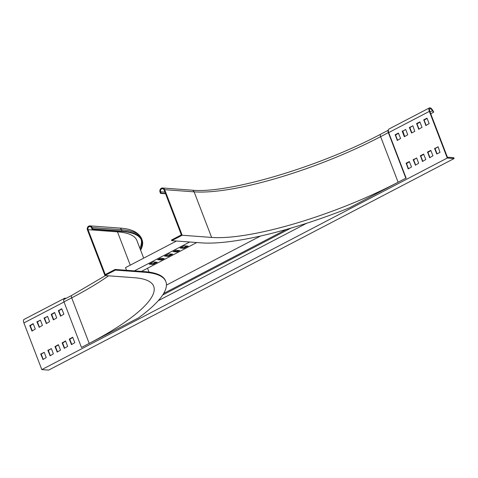 <?xml version="1.0" encoding="UTF-8"?>
<svg xmlns="http://www.w3.org/2000/svg" width="478" height="478" viewBox="0 0 478 478"><rect width="100%" height="100%" fill="white"/><g stroke="black" fill="none" stroke-linecap="round" stroke-linejoin="round"><path stroke-width="0.72" d="M63.98 301.875L71.7 297.848A2.898 1.249 62.4 0 1 71.778 295.386L64.052 299.413A2.898 1.249 62.4 0 0 63.98 301.875L81.469 347.44L138.429 317.93A157.794 36.728 159 0 0 165.854 281.62A157.794 36.728 159 0 0 144.81 272.281L115.371 270.1L104.945 275.537L134.384 277.724A144.768 33.699 -21 0 1 153.695 286.286A144.768 33.699 -21 0 1 89.195 343.413L71.7 297.848A144.768 33.699 159 0 0 108.566 275.806M81.469 347.44L89.195 343.413M89.989 225.873A2.898 2.527 94.2 0 1 92.093 227.552L121.526 229.739A2.898 2.527 94.2 0 0 119.428 228.06L89.989 225.873A2.898 2.527 94.2 0 0 87.456 229.972L104.945 275.537M92.093 227.552L92.595 228.866L92.015 229.171L91.513 227.857A2.169 1.894 -85.8 0 0 88.036 229.667L105.274 274.581L115.12 269.443L115.371 270.1M115.12 269.443L144.559 271.624L144.81 272.281M165.854 281.62L165.603 280.962A157.794 36.728 159 0 0 144.559 271.624M119.428 228.06C131.121 228.651 138.512 232.177 141.608 238.647A150.558 35.043 -21 0 0 121.526 229.739L122.033 231.053A150.558 35.043 -21 0 1 142.109 239.962A150.558 35.043 -21 0 1 140.61 250.191M92.015 229.171L121.454 231.358A149.835 34.876 -21 0 1 141.434 240.219A149.835 34.876 -21 0 1 140.371 249.558M122.033 231.053L92.595 228.866M134.408 270.871L189.712 242.011M196.781 242.537L141.47 271.396M153.002 264.436L157.25 262.219L153.36 261.926L149.112 264.143L153.002 264.436L152.745 263.778L155.924 262.117M161.498 260.002L164.199 258.592L160.315 258.299L157.609 259.709L161.498 260.002L161.241 259.345L162.873 258.49M168.447 256.375L172.695 254.159L168.806 253.872L164.557 256.083L168.447 256.375L168.196 255.718L171.369 254.057M176.944 251.942L179.644 250.532L175.761 250.245L173.054 251.655L176.944 251.942L176.687 251.285L178.324 250.43M183.893 248.315L188.141 246.098L184.251 245.811L180.009 248.028L183.893 248.315L183.642 247.658L186.814 246.003M126.521 270.285L125.499 267.632L176.478 241.031M150.188 263.587L152.745 263.778M158.678 259.154L161.241 259.345M165.633 255.527L168.196 255.718M174.129 251.093L176.687 251.285M181.078 247.467L183.642 247.658M400.6 138.483L398.401 133.087L395.21 134.718L397.296 140.436L400.6 138.483M407.74 134.754L405.72 129.496L402.829 131.026L404.729 136.589L404.442 136.708L407.74 134.754M405.72 129.496L402.249 131.313L404.269 136.571M412.867 125.768L409.389 127.584L411.582 132.98L414.779 131.348L412.867 125.768L409.861 127.62L411.875 132.86M422.026 127.303L419.833 121.902L416.643 123.539L418.728 129.251L422.026 127.303M429.172 123.575L426.979 118.174L423.789 119.811L425.874 125.529L429.172 123.575M411.528 166.959L409.335 161.564L406.145 163.195L408.23 168.913L411.528 166.959M416.655 157.979L413.177 159.789L415.478 165.167L418.674 163.237L416.655 157.979L413.649 159.825L415.663 165.065M425.814 159.509L423.622 154.107L420.431 155.744L422.516 161.462L425.814 159.509M438.087 146.794L439.993 152.368L436.802 154.006L434.61 148.61L438.087 146.794L435.082 148.64L437.095 153.886M432.96 155.78L429.662 157.734L427.577 152.016L430.768 150.379L432.96 155.78M61.578 308.8L58.382 310.736L60.575 316.131L63.873 314.177L61.776 308.818M54.432 312.528L51.236 314.458L53.428 319.86L56.727 317.906L54.635 312.546M47.567 316.376L44.09 318.187L46.39 323.564L49.587 321.634L47.567 316.376L44.562 318.223L46.575 323.469M40.421 320.105L36.949 321.915L39.244 327.293L42.44 325.363L40.421 320.105L37.421 321.951L39.429 327.191M33 323.714L29.803 325.643L31.996 331.039L35.3 329.085L33.203 323.726M72.513 337.283L69.31 339.213L71.503 344.608L74.807 342.654L72.71 337.295M65.367 341.005L62.17 342.941L64.363 348.337L67.661 346.383L65.564 341.023M58.22 344.734L55.024 346.67L57.217 352.065L60.515 350.111L58.424 344.752M388.68 132.603L429.358 111.38L447.271 158.039L41.813 369.602L23.9 322.937L64.028 302M44.209 352.31L46.229 357.568L43.032 359.498L40.738 354.12L44.209 352.31L41.21 354.156L43.217 359.402M51.355 348.582L53.375 353.84L50.178 355.769L47.878 350.392L51.355 348.582L48.35 350.428L50.363 355.674M398.586 133.243L395.575 135.071L397.588 140.317L397.122 140.299M420.019 122.057L417.007 123.892L419.021 129.132M427.159 118.329L424.147 120.163L426.161 125.409M409.515 161.719L406.509 163.554L408.517 168.794M423.807 154.263L420.795 156.097L422.809 161.343M430.947 150.534L427.935 152.368L429.949 157.615M61.859 308.937L58.854 310.766L60.861 316.012M54.719 312.66L51.708 314.494L53.721 319.74M33.287 323.845L30.275 325.679L32.289 330.919M72.793 337.414L69.782 339.249L71.796 344.489M65.647 341.143L62.642 342.977L64.65 348.217M58.507 344.871L55.496 346.699L57.509 351.945M447.271 158.039L454.1 158.547L48.642 370.109L41.813 369.602M63.992 299.449A4.099 1.769 -117.6 0 1 64.548 298.296L24.002 319.453A4.099 1.769 62.4 0 0 23.9 322.937M454.1 158.547L453.765 157.674L447.402 157.202L429.83 111.416A3.137 1.35 -117.6 0 1 429.907 108.751A3.137 1.35 -117.6 0 1 432.423 110.663L430.021 111.918M429.358 111.38A4.099 1.769 -117.6 0 1 429.465 107.891A4.099 1.769 -117.6 0 1 432.751 110.394L433.707 112.067L433.379 112.33L432.423 110.663M429.465 107.891L388.919 129.048A4.099 1.769 62.4 0 0 388.811 132.537M64.548 298.296A4.099 1.769 -117.6 0 1 65.809 298.499M166.44 285.109L260.468 236.048M158.248 300.704L306.661 223.268M430.714 113.722L433.379 112.33M162.687 295.022L290.923 228.114M163.661 293.462L286.418 229.41M398.114 182.226A144.768 33.699 -21 0 1 211.617 237.429L182.178 235.242L164.689 189.676L194.122 191.857A144.768 33.699 159 0 0 380.619 136.66L398.114 182.226L405.834 178.192L388.345 132.627A2.898 1.249 -117.6 0 1 388.363 130.201L380.697 134.198A2.898 1.249 -117.6 0 0 380.619 136.66L388.345 132.627M182.178 235.242L171.751 240.679L201.19 242.866A157.794 36.728 159 0 0 349.579 207.757L405.834 178.192M388.465 131.366A2.169 0.932 62.4 0 0 388.698 132.657L406.192 178.222M171.751 240.679L171.5 240.022L181.347 234.883L164.109 189.975A2.169 1.894 -85.8 0 0 160.632 191.792L161.134 193.106L160.554 193.405L160.052 192.09A2.898 2.527 94.2 0 1 162.586 187.997A2.898 2.527 94.2 0 1 164.689 189.676M160.554 193.405L165.567 193.781M165.43 193.423L161.134 193.106M88.036 229.667L117.474 231.854L130.255 265.153M117.319 231.047A2.169 1.894 -85.8 0 0 117.474 231.854A145.491 33.866 159 0 1 136.875 240.464L143.669 258.15M139.863 248.243A149.835 34.876 159 0 0 141.153 239.574M395.103 135.041L395.575 135.071M395.682 134.754L395.21 134.718M402.249 131.313L402.721 131.348M402.829 131.026L402.356 130.99M409.389 127.584L409.861 127.62M411.851 132.872L411.409 132.842M409.969 127.297L409.503 127.262M416.535 123.856L417.007 123.892M418.997 129.144L418.555 129.114M417.115 123.569L416.643 123.539M423.681 120.127L424.147 120.163M426.137 125.421L425.695 125.385M424.261 119.847L423.789 119.811M406.037 163.518L406.509 163.554M408.493 168.806L408.057 168.776M406.617 163.231L406.145 163.195M413.177 159.789L413.649 159.825M415.639 165.077L415.197 165.047M413.757 159.503L413.291 159.473M420.323 156.061L420.795 156.097M422.785 161.355L422.343 161.319M420.903 155.78L420.431 155.744M434.61 148.61L435.082 148.64M437.071 153.898L436.629 153.862M435.189 148.323L434.717 148.288M427.469 152.333L427.935 152.368M429.925 157.626L429.483 157.591M428.049 152.052L427.577 152.016M58.961 310.449L58.489 310.413M58.382 310.736L58.854 310.766M60.837 316.024L60.395 315.994M51.815 314.177L51.343 314.142M51.236 314.458L51.708 314.494M53.697 319.752L53.255 319.716M44.675 317.906L44.203 317.87M44.09 318.187L44.562 318.223M46.551 323.481L46.109 323.445M37.529 321.628L37.057 321.598M36.949 321.915L37.421 321.951M39.405 327.209L38.969 327.173M30.383 325.357L29.911 325.321M29.803 325.643L30.275 325.679M32.265 330.931L31.823 330.901M69.89 338.926L69.424 338.89M69.31 339.213L69.782 339.249M71.772 344.501L71.33 344.471M62.749 342.654L62.277 342.618M62.17 342.941L62.642 342.977M64.626 348.229L64.183 348.199M55.603 346.383L55.131 346.347M55.024 346.67L55.496 346.699M57.485 351.957L57.043 351.928M40.738 354.12L41.21 354.156M43.193 359.414L42.757 359.378M41.317 353.84L40.845 353.804M47.878 350.392L48.35 350.428M50.339 355.686L49.897 355.65M48.463 350.111L47.991 350.075M211.617 237.429L194.122 191.857A2.898 2.527 94.2 0 0 192.025 190.184C227.875 193.877 319.059 167.019 380.697 134.198M160.632 191.792L164.928 192.108M71.778 295.386L105.465 275.579M141.608 238.647L142.109 239.962M147.535 268.23L149.022 272.096M192.025 190.184L162.586 187.997"/></g></svg>

